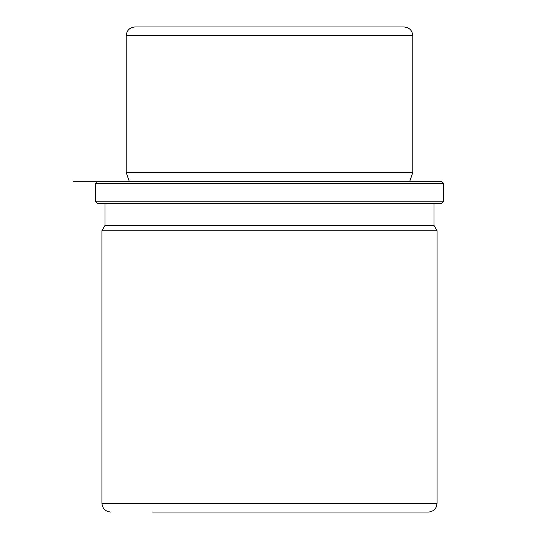 <?xml version="1.0" encoding="UTF-8"?>
<svg xmlns="http://www.w3.org/2000/svg" width="539" height="539" viewBox="0 0 539 539"><rect width="100%" height="100%" fill="white"/><g stroke="black" fill="none" stroke-linecap="round" stroke-linejoin="round"><path stroke-width="0.81" d="M129.259 181.299L126.173 172.48L412.827 172.48L412.827 35.769C412.301 30.413 409.364 27.476 404.007 26.95L134.993 26.95L404.007 26.95M105.004 203.351L105.004 225.403L433.996 225.403L433.996 203.351M433.996 225.403L437.082 230.746L101.918 230.746L105.004 225.403M408.825 512.05L166.942 512.05M95.302 201.148L97.512 203.351L441.488 203.351L443.698 201.148L443.698 183.503L95.302 183.503L95.302 201.148L443.698 201.148M441.488 181.299L73.257 181.299L441.488 181.299L443.698 183.503M152.638 512.05L428.262 512.05C432.015 511.882 434.71 510.11 436.354 506.734L437.082 503.231L437.082 230.746M101.918 230.746L101.918 503.231L437.082 503.231M126.173 172.48L126.173 35.769L412.827 35.769M409.741 181.299L412.827 172.48M97.512 181.299L95.302 183.503M101.918 503.231C102.444 508.587 105.381 511.524 110.738 512.05M126.173 35.769C126.699 30.413 129.636 27.476 134.993 26.95"/></g></svg>
